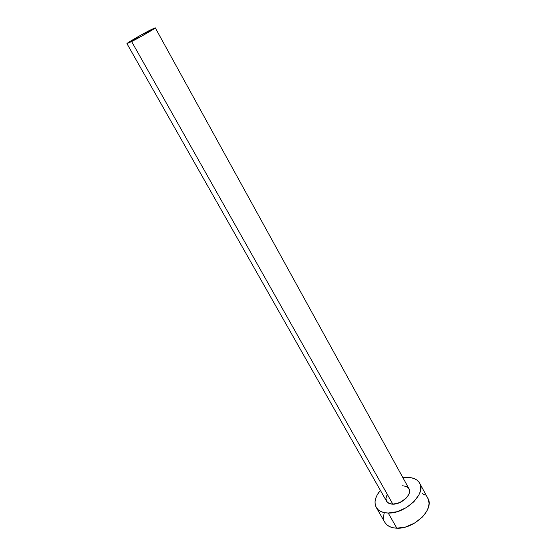 <?xml version="1.0" encoding="UTF-8"?>
<svg xmlns="http://www.w3.org/2000/svg" width="556" height="556" viewBox="0 0 556 556"><rect width="100%" height="100%" fill="white"/><g stroke="black" fill="none" stroke-linecap="round" stroke-linejoin="round"><path stroke-width="0.83" d="M126.956 43.653L142.016 35.952L155.207 27.8L140.209 35.501L126.956 43.653L386.566 501.255C387.699 503.131 389.791 504.104 392.849 504.167L131.626 41.561L126.949 43.639C126.233 43.424 141.794 34.375 150.328 30.031L155.256 27.821C156.125 27.939 140.154 37.238 131.626 41.561L392.849 504.167L389.082 503.437L386.663 501.415L385.94 498.419L387.004 494.916M376.266 507.447L384.842 522.362C387.045 526.004 391.049 527.943 396.852 528.193L388.213 513.035C382.403 512.868 378.421 510.999 376.259 507.44C373.778 502.409 375.154 496.71 380.387 490.357L377.17 494.951L375.696 498.378L375.036 501.707L375.244 504.799L376.322 507.538L378.233 509.824L380.916 511.548L384.286 512.639L388.213 513.035L396.852 528.193C414.039 529.333 434.882 508.886 427.856 498.322L419.683 483.254M402.94 477.757L406.832 477.395C413.059 477.368 417.327 479.3 419.648 483.192C426.556 493.513 405.414 513.946 388.213 513.035L397.088 511.715L406.123 507.746L413.845 501.776L418.988 494.784L420.336 491.261L420.788 487.911L420.35 484.86L419.043 482.226L416.937 480.106L414.123 478.563L410.71 477.653L402.94 477.757M402.468 485.756L406.234 486.403L408.736 488.335M408.959 488.696L409.577 491.289L409.32 493.019L408.604 494.826L405.943 498.398L399.736 502.603L392.849 504.167C401.717 504.556 412.545 494.089 408.98 488.724L155.256 27.821M384.161 513.167L383.55 516.524L383.8 519.665M384.905 522.466L386.844 524.801L389.547 526.588L392.932 527.734L396.852 528.193L405.699 526.963L414.672 523.057L422.296 517.101L425.208 513.647L427.349 510.074L428.648 506.516L429.058 503.124L427.828 498.259M425.111 495.153L422.282 493.554"/></g></svg>
